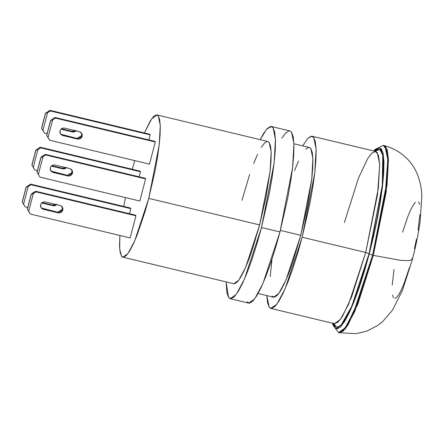 <?xml version="1.0" encoding="UTF-8"?>
<svg xmlns="http://www.w3.org/2000/svg" width="444" height="444" viewBox="0 0 444 444"><rect width="100%" height="100%" fill="white"/><g stroke="black" fill="none" stroke-linecap="round" stroke-linejoin="round"><path stroke-width="0.67" d="M40.97 207.531L43.346 209.313L41.187 207.864L40.62 204.739L40.532 206.216L41.015 207.609L42.008 208.691L43.346 209.313L58.131 212.848L59.618 212.909L61.028 212.393L62.143 211.388L62.798 210.045L62.887 208.569L62.399 207.176L61.411 206.094L60.068 205.472L45.282 201.931L43.795 201.876L42.385 202.386L41.27 203.391L40.62 204.739C41.436 202.569 42.99 201.637 45.282 201.931L60.068 205.472L62.227 206.921L62.798 210.045L58.131 212.848L57.665 212.204L41.542 208.047M50.649 170.635L53.025 172.416L50.866 170.973L50.3 167.843L50.211 169.319L50.694 170.712L51.687 171.8L67.81 175.957L69.297 176.013L70.707 175.502L71.823 174.498L72.477 173.149L72.566 171.673L72.078 170.285L71.09 169.197L69.747 168.576L54.962 165.04L53.474 164.979L52.065 165.495L50.949 166.5L50.3 167.843C51.116 165.673 52.67 164.741 54.962 165.04L69.747 168.576L71.906 170.024L72.477 173.149L67.81 175.957L67.344 175.308L51.221 171.151M60.329 133.738L62.704 135.52L60.545 134.077L59.979 130.947L59.89 132.429L60.373 133.816L61.366 134.904L77.489 139.061L78.977 139.116L80.386 138.606L81.502 137.601L82.157 136.253L82.245 134.776L81.757 133.389L80.769 132.301L79.426 131.679L64.641 128.144L63.153 128.083L61.744 128.599L60.628 129.604L59.979 130.947C60.795 128.777 62.349 127.844 64.641 128.144L79.426 131.679L81.585 133.128L82.157 136.253L77.489 139.061L77.023 138.411L60.9 134.255M122.894 257.193L233.783 283.727L238.733 280.258L245.56 267.543L259.64 224.925L148.751 198.385L134.671 241.003L127.844 253.718L122.894 257.193L121.523 256.166L119.725 249.306L119.847 235.464L119.541 246.12L120.152 252.42L121.523 256.166L123.599 257.226L126.307 255.544L129.531 251.199L133.156 244.35L137.046 235.259L144.994 211.827L148.751 198.385L259.64 224.925L266.006 197.158L270.052 171.75L271.001 161.161L271.173 152.553L270.562 146.254L269.192 142.502L267.782 141.47M125.497 197.602L123.782 206.432L125.502 197.602M230.197 298.701L248.679 303.124L254.673 298.923L262.937 283.527L279.981 231.94L261.499 227.517L244.455 279.104L236.191 294.5L230.197 298.701L228.543 297.463L226.107 281.896L226.884 292.923L228.543 297.463L231.058 298.745L234.327 296.714L238.234 291.447L242.624 283.155L247.325 272.15L252.164 258.858L256.948 243.789L261.499 227.517L279.981 231.94L287.684 198.335L290.548 182.284L292.59 167.571L293.739 154.756L293.945 144.333L293.207 136.708L291.547 132.168L289.838 130.919M258.092 293.506L273.543 297.203L278.754 293.551L285.942 280.164L300.76 235.303L280.375 230.425L300.76 235.303L307.464 206.077L311.727 179.326L312.726 168.187L312.909 159.124L312.265 152.492L310.822 148.546L309.335 147.458M302.658 145.86L308.031 138.134L312.065 136.236L375.885 151.471L377.3 152.692L379.676 164.141L378.344 188.09L365.734 252.464L369.064 253.691L351.776 306.271L341.114 325.119L336.746 327.367L333.766 323.487L334.959 326.068L337.562 327.394L340.948 325.291L344.988 319.846L349.533 311.261L354.401 299.872L359.401 286.119L364.358 270.524L369.064 253.691L373.343 236.264L377.034 218.914L379.997 202.303L382.112 187.079L383.3 173.82L383.516 163.037L382.75 155.145L381.03 150.449L378.432 149.123L374.98 151.293L379.798 149.339L382.761 155.206L382.312 185.27L369.064 253.691L365.734 252.464L351.548 297.136L342.385 316.533L338.062 322.139L334.432 323.648L340.426 319.447L348.69 304.051L365.734 252.464L302.159 237.251L285.115 288.839L276.851 304.234L270.857 308.436L269.203 307.193L266.822 295.593L267.543 302.653L269.203 307.193L271.717 308.475L274.986 306.443L278.893 301.176L283.283 292.885L287.984 281.879L292.824 268.587L297.608 253.518L302.159 237.251L365.734 252.464L377.55 194.378L379.698 164.852L378.504 155.356L375.646 151.454L372.011 152.964L367.693 158.569L358.53 177.966L344.344 222.638M412.093 258.186L412.415 259.29L409.179 260.634L400.41 260.345L373.315 255.356L357.897 303.912L347.935 324.997L343.24 331.085L339.294 332.728L345.809 328.16L354.795 311.427L373.315 255.356L372.577 255.178L354.051 311.25L345.071 327.983L338.556 332.55L342.502 330.913L347.197 324.819L357.159 303.735L372.577 255.178L369.247 253.951L351.082 308.763L340.049 327.339L335.703 328.61L332.933 323.288M334.548 323.67L334.898 325.979M45.521 113.525L41.653 128.283L45.432 113.392L49.911 110.328L149.706 134.21L150.172 134.859L50.372 110.978L49.911 110.328L45.432 113.392L41.558 128.15L42.929 130.37L47.575 112.659L50.372 110.978L150.172 134.859L149.706 134.21L49.911 110.328L50.372 110.978L45.521 113.525L47.575 112.659L42.929 130.37L44.567 133.117L47.086 133.716L44.567 133.117L41.653 128.283L45.521 113.525M35.842 150.416L31.974 165.174L35.753 150.288L40.232 147.225L140.027 171.107L140.493 171.756L40.693 147.874L40.232 147.225L35.753 150.288L31.879 165.046L33.25 167.266L37.895 149.556L40.693 147.874L140.493 171.756L140.027 171.107L40.232 147.225L40.693 147.874L35.842 150.416L37.895 149.556L33.25 167.266L34.887 170.008L37.407 170.613L34.887 170.008L31.974 165.174L35.842 150.416M26.163 187.313L22.294 202.07L26.074 187.185L30.547 184.121L130.347 208.003L130.814 208.652L31.013 184.771L30.547 184.121L26.074 187.185L22.2 201.942L23.571 204.162L28.216 186.452L31.013 184.771L130.814 208.652L130.347 208.003L30.547 184.121L31.013 184.771L26.163 187.313L28.216 186.452L23.571 204.162L25.208 206.904L27.728 207.509L25.208 206.904L22.294 202.07L26.163 187.313M34.421 169.364L32.784 166.617L34.421 169.364M44.1 132.467L42.463 129.72L44.1 132.467M24.742 206.255L23.105 203.513L24.742 206.255M50.638 120.657L46.764 135.414L50.544 120.524L55.023 117.46L154.823 141.347L155.289 141.991L154.823 141.347L55.023 117.46L50.544 120.524L46.675 135.281L48.046 137.501L52.692 119.791L55.489 118.11L55.023 117.46L55.489 118.11L155.289 141.991L55.489 118.11L50.638 120.657L52.692 119.791L48.046 137.501L49.678 140.249L149.478 164.13L155.289 141.991L149.478 164.13L49.678 140.249L46.764 135.414L50.638 120.657M36.996 172.178L40.865 157.42L36.996 172.178L38.367 174.398L43.013 156.688L45.81 155.006L45.344 154.357L145.144 178.238L145.61 178.888L145.144 178.238L45.344 154.357L42.546 156.038L45.344 154.357L45.81 155.006L145.61 178.888L45.81 155.006L43.013 156.688L40.865 157.42L42.546 156.038L40.865 157.42L36.996 172.178L39.999 177.145L139.799 201.027L145.61 178.888L139.799 201.027L39.999 177.145L36.996 172.178M414.43 248.668L416.45 239.188M418.065 230.12L419.869 214.563M419.569 204.362L418.631 201.792M415.356 202.22L413.153 205.195L410.672 209.884L408.014 216.1L402.575 232.134M394.028 269.397L392.224 284.954M392.529 295.155L393.462 297.724M394.883 298.446L396.736 297.297L398.945 294.322L401.426 289.632L404.084 283.416L409.523 267.382M332.828 322.766L334.571 327.544L337.218 328.893L340.659 326.751L344.772 321.217L349.389 312.487L354.34 300.91L359.429 286.924L364.463 271.068L369.247 253.951L373.604 236.23L377.356 218.587L380.364 201.698L382.517 186.219L383.721 172.738L383.943 161.771L383.166 153.746L381.418 148.973L378.776 147.624L375.33 149.761L374.142 151.093L379.437 147.624L382.872 152.447L382.917 182.54L369.247 253.951L372.577 255.178L385.42 192.041L387.756 159.945L386.458 149.622L383.35 145.382L385.153 146.725L387.729 159.168L386.286 185.204L372.577 255.178L373.315 255.356L387.024 185.381L388.472 159.346L385.892 146.903L384.088 145.56L387.196 149.8L388.494 160.123L386.158 192.219L373.315 255.356L400.41 260.345L409.179 260.634L412.415 259.29L402.447 290.376L392.468 310.195L382.667 321.584L377.511 325.596L366.861 331.08L356.188 333.672L339.294 332.728L338.556 332.55L333.006 325.18L332.606 323.21M375.757 151.482L377.111 149.584L375.757 151.482M312.065 136.236L313.725 137.479L316.1 148.923L314.768 172.877L302.159 237.251L309.862 203.641L312.726 187.59L314.768 172.877L315.917 160.062L316.122 149.645L315.384 142.019L313.725 137.479L311.211 136.197L307.936 138.228L302.653 145.86M308.636 147.43L305.788 149.201M298.573 160.989L294.483 170.557M271.967 259.318L270.202 276.484M272.105 296.126L274.292 297.236L277.134 295.471L280.53 290.898L284.349 283.683L288.439 274.115L292.646 262.554L300.76 235.303L311.727 179.326L312.887 158.497L310.822 148.546L309.379 147.469L293.928 143.767M289.033 130.891L285.758 132.923L281.851 138.184M247.025 301.887L249.539 303.169L252.808 301.137L256.715 295.871L261.105 287.579L265.806 276.573L270.646 263.281L275.43 248.213L279.981 231.94L292.59 167.571L293.922 143.617L291.547 132.168L289.888 130.93L271.406 126.507L273.066 127.744L275.441 139.194L274.109 163.148L261.499 227.517L269.203 193.911L272.067 177.861L274.109 163.148L275.258 150.333L275.463 139.91L274.725 132.284L273.066 127.744L270.551 126.468L267.277 128.499L263.37 133.761L260.151 139.644L266.628 129.198L271.406 126.507M267.116 141.447L264.413 143.123L261.189 147.475M257.559 154.323L253.674 163.414M249.678 174.398L241.969 200.283M234.488 283.76L237.196 282.084L240.42 277.739L244.045 270.884L247.93 261.793L251.926 250.816L259.64 224.925L270.052 171.75L271.156 151.959L269.192 142.502L267.826 141.481L156.937 114.941L158.308 115.967L160.267 125.424L159.168 145.21L148.751 198.385L155.117 170.624L157.476 157.365L159.168 145.21L160.112 134.626L160.284 126.018L159.674 119.719L158.308 115.967L156.227 114.907L153.524 116.589L150.3 120.935L144.383 132.939L151.67 118.848L156.937 114.941M132.284 169.253L134.748 160.606L132.284 169.253M148.845 139.916L150.172 134.859L148.845 139.916M139.166 176.812L140.493 171.756L139.166 176.812M129.487 213.708L130.814 208.652L129.487 213.708M130.12 237.923L135.931 215.784L135.464 215.135L135.931 215.784L36.13 191.902L35.664 191.253L135.464 215.135L35.664 191.253L32.867 192.935L35.664 191.253L36.13 191.902L135.931 215.784L130.12 237.923L30.32 214.036L130.12 237.923M31.28 194.444L27.317 209.074L31.185 194.317L32.867 192.935L31.185 194.317L27.317 209.074L28.688 211.294L33.333 193.584L36.13 191.902L31.28 194.444L33.333 193.584L28.688 211.294L30.32 214.036L27.406 209.202L31.28 194.444M49.217 139.599L47.58 136.852L49.217 139.599M29.859 213.392L28.222 210.645L29.859 213.392M62.332 209.396L61.677 210.745L60.562 211.749M56.682 204.662L53.019 205.716L52.553 205.067L42.108 202.569L52.553 205.067L53.019 205.716L41.619 202.991L53.019 205.716L54.507 205.777L55.916 205.261L57.032 204.257M52.553 205.067L55.45 204.612M72.011 172.5L71.356 173.848L70.241 174.853M66.361 167.765L62.698 168.825L62.232 168.176L51.787 165.673L62.232 168.176L62.698 168.825L51.299 166.095L62.698 168.825L64.186 168.881L65.595 168.37L66.711 167.36M62.232 168.176L65.129 167.721M76.041 130.869L72.378 131.929L71.911 131.28L61.466 128.782L71.911 131.28L72.378 131.929L60.978 129.198L72.378 131.929L73.865 131.985L75.275 131.474L76.39 130.469M81.69 135.609L81.036 136.952L79.926 137.956M71.911 131.28L74.808 130.825M42.463 129.72L41.558 128.15L42.463 129.72M47.58 136.852L46.675 135.281L47.58 136.852M28.222 210.645L27.317 209.074L28.222 210.645M32.784 166.617L31.879 165.046L32.784 166.617M23.105 203.513L22.2 201.942L23.105 203.513M43.013 156.688L38.367 174.398L37.085 172.311L40.959 157.553L43.013 156.688M77.023 138.411L77.489 139.061L62.704 135.52L62.243 134.871L77.023 138.411L81.69 135.609L81.335 132.817M67.344 175.308L67.81 175.957L53.025 172.416L52.559 171.767L67.344 175.308L72.011 172.5L71.656 169.713M57.665 212.204L58.131 212.848L43.346 209.313L42.879 208.663L57.665 212.204L62.332 209.396L61.977 206.604M334.654 323.743L270.857 308.436M373.815 151.016L375.052 149.45L383.35 145.382L384.088 145.56C400.41 150.189 411.621 160.045 417.715 175.13C420.462 182.756 421.822 189.949 421.8 196.714L420.168 221.079C418.464 233.3 415.878 246.037 412.415 259.29"/></g></svg>
